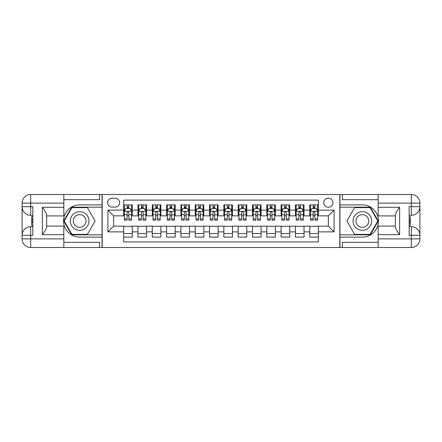 <?xml version="1.0" encoding="UTF-8"?>
<svg xmlns="http://www.w3.org/2000/svg" width="442" height="442" viewBox="0 0 442 442"><rect width="100%" height="100%" fill="white"/><g stroke="black" fill="none" stroke-linecap="round" stroke-linejoin="round"><path stroke-width="0.66" d="M328.356 198.099A4.58 4.58 0 0 0 323.776 202.679A4.58 4.58 0 0 0 328.356 207.259A4.58 4.58 0 0 0 332.942 202.679A4.58 4.58 0 0 0 328.356 198.099M63.825 242.327L99.616 242.327L99.616 247.481L378.175 247.481L378.175 238.895L411.309 238.895L411.309 235.315L409.165 235.315L409.165 206.685L411.309 206.685L411.309 203.105L378.175 203.105L378.175 207.331L399.645 207.331L399.645 234.669C397.352 231.73 395.921 229.249 395.352 227.232L395.352 214.768C395.921 212.751 397.352 210.27 399.645 207.331M318.339 204.895L309.748 204.895L309.748 210.121L304.024 210.121L304.024 215.845L309.748 215.845L309.748 210.121M304.024 210.121L304.024 204.895L295.433 204.895L295.433 210.121L289.709 210.121L289.709 215.845L295.433 215.845L295.433 210.121M289.709 210.121L289.709 204.895L281.123 204.895L281.123 210.121L275.394 210.121L275.394 215.845L281.123 215.845L281.123 210.121M275.394 210.121L275.394 204.895L266.808 204.895L266.808 210.121L261.078 210.121L261.078 215.845L266.808 215.845L266.808 210.121M261.078 210.121L261.078 204.895L252.493 204.895L252.493 210.121L246.769 210.121L246.769 215.845L252.493 215.845L252.493 210.121M246.769 210.121L246.769 204.895L238.177 204.895L238.177 210.121L232.453 210.121L232.453 215.845L238.177 215.845L238.177 210.121M232.453 210.121L232.453 204.895L223.862 204.895L223.862 210.121L218.138 210.121L218.138 215.845L223.862 215.845L223.862 210.121M218.138 210.121L218.138 204.895L209.547 204.895L209.547 210.121L203.823 210.121L203.823 215.845L209.547 215.845L209.547 210.121M203.823 210.121L203.823 204.895L195.231 204.895L195.231 210.121L189.507 210.121L189.507 215.845L195.231 215.845L195.231 210.121M189.507 210.121L189.507 204.895L180.922 204.895L180.922 210.121L175.192 210.121L175.192 215.845L180.922 215.845L180.922 210.121M175.192 210.121L175.192 204.895L166.606 204.895L166.606 210.121L160.877 210.121L160.877 215.845L166.606 215.845L166.606 210.121M160.877 210.121L160.877 204.895L152.291 204.895L152.291 210.121L146.567 210.121L146.567 215.845L152.291 215.845L152.291 210.121M146.567 210.121L146.567 204.895L137.976 204.895L137.976 215.845L132.252 215.845L132.252 204.895L123.661 204.895M123.661 237.105L132.252 237.105L132.252 226.155L137.976 226.155L137.976 237.105L146.567 237.105L146.567 226.155L152.291 226.155L152.291 231.879L146.567 231.879M152.291 231.879L152.291 237.105L160.877 237.105L160.877 226.155L166.606 226.155L166.606 231.879L160.877 231.879M166.606 231.879L166.606 237.105L175.192 237.105L175.192 226.155L180.922 226.155L180.922 231.879L175.192 231.879M180.922 231.879L180.922 237.105L189.507 237.105L189.507 226.155L195.231 226.155L195.231 231.879L189.507 231.879M195.231 231.879L195.231 237.105L203.823 237.105L203.823 226.155L209.547 226.155L209.547 231.879L203.823 231.879M209.547 231.879L209.547 237.105L218.138 237.105L218.138 226.155L223.862 226.155L223.862 231.879L218.138 231.879M223.862 231.879L223.862 237.105L232.453 237.105L232.453 226.155L238.177 226.155L238.177 231.879L232.453 231.879M238.177 231.879L238.177 237.105L246.769 237.105L246.769 226.155L252.493 226.155L252.493 231.879L246.769 231.879M252.493 231.879L252.493 237.105L261.078 237.105L261.078 226.155L266.808 226.155L266.808 231.879L261.078 231.879M266.808 231.879L266.808 237.105L275.394 237.105L275.394 226.155L281.123 226.155L281.123 231.879L275.394 231.879M281.123 231.879L281.123 237.105L289.709 237.105L289.709 226.155L295.433 226.155L295.433 231.879L289.709 231.879M295.433 231.879L295.433 237.105L304.024 237.105L304.024 226.155L309.748 226.155L309.748 231.879L304.024 231.879M112.069 207.116L115.218 207.116A4.437 4.437 0 0 0 119.655 202.679A4.437 4.437 0 0 0 115.218 198.243L112.069 198.243A4.437 4.437 0 0 0 107.627 202.679A4.437 4.437 0 0 0 112.069 207.116M378.175 199.673L342.384 199.673L342.384 194.519L339.81 194.519L339.81 247.481M339.81 194.519L63.825 194.519L63.825 203.105L30.691 203.105L30.691 206.685L32.835 206.685L32.835 235.315L30.691 235.315L30.691 238.895L63.825 238.895L63.825 234.669L42.355 234.669L42.355 207.331C44.648 210.27 46.079 212.751 46.648 214.768L46.648 227.232C46.079 229.249 44.648 231.73 42.355 234.669M102.19 247.481L102.19 194.519M318.339 210.121L318.339 200.099L123.661 200.099L123.661 215.845L113.644 215.845L113.644 226.155L123.661 226.155L123.661 241.901L318.339 241.901L318.339 226.155L328.356 226.155L328.356 215.845L318.339 215.845L318.339 210.121L334.086 210.121L334.086 231.879L318.339 231.879M123.661 231.879L107.914 231.879L107.914 210.121L123.661 210.121M309.748 231.879L309.748 237.105L318.339 237.105M123.661 208.475L124.379 208.475M127.097 208.475L128.815 208.475M131.534 208.475L132.252 208.475M123.661 215.702L124.379 215.702M127.097 215.702L128.815 215.702M131.534 215.702L132.252 215.702M123.661 226.298L132.252 226.298M123.661 233.525L132.252 233.525M137.976 215.702L138.694 215.702M141.412 215.702L143.131 215.702M145.849 215.702L146.567 215.702M137.976 208.475L138.694 208.475M141.412 208.475L143.131 208.475M145.849 208.475L146.567 208.475M137.976 226.298L146.567 226.298M137.976 233.525L146.567 233.525M152.291 226.298L160.877 226.298M152.291 233.525L160.877 233.525M152.291 208.475L153.004 208.475M155.728 208.475L157.446 208.475M160.164 208.475L160.877 208.475M152.291 215.702L153.004 215.702M155.728 215.702L157.446 215.702M160.164 215.702L160.877 215.702M166.606 226.298L175.192 226.298M166.606 233.525L175.192 233.525M166.606 208.475L167.319 208.475M170.043 208.475L171.756 208.475M174.48 208.475L175.192 208.475M166.606 215.702L167.319 215.702M170.043 215.702L171.756 215.702M174.48 215.702L175.192 215.702M180.922 226.298L189.507 226.298M180.922 233.525L189.507 233.525M180.922 208.475L181.634 208.475M184.353 208.475L186.071 208.475M188.795 208.475L189.507 208.475M180.922 215.702L181.634 215.702M184.353 215.702L186.071 215.702M188.795 215.702L189.507 215.702M195.231 226.298L203.823 226.298M195.231 233.525L203.823 233.525M195.231 208.475L195.95 208.475M198.668 208.475L200.386 208.475M203.105 208.475L203.823 208.475M195.231 215.702L195.95 215.702M198.668 215.702L200.386 215.702M203.105 215.702L203.823 215.702M209.547 226.298L218.138 226.298M209.547 233.525L218.138 233.525M209.547 208.475L210.265 208.475M212.983 208.475L214.702 208.475M217.42 208.475L218.138 208.475M209.547 215.702L210.265 215.702M212.983 215.702L214.702 215.702M217.42 215.702L218.138 215.702M223.862 226.298L232.453 226.298M223.862 233.525L232.453 233.525M223.862 208.475L224.58 208.475M227.298 208.475L229.017 208.475M231.735 208.475L232.453 208.475M223.862 215.702L224.58 215.702M227.298 215.702L229.017 215.702M231.735 215.702L232.453 215.702M238.177 226.298L246.769 226.298M238.177 233.525L246.769 233.525M238.177 208.475L238.895 208.475M241.614 208.475L243.332 208.475M246.05 208.475L246.769 208.475M238.177 215.702L238.895 215.702M241.614 215.702L243.332 215.702M246.05 215.702L246.769 215.702M252.493 226.298L261.078 226.298M252.493 233.525L261.078 233.525M252.493 208.475L253.205 208.475M255.929 208.475L257.647 208.475M260.366 208.475L261.078 208.475M252.493 215.702L253.205 215.702M255.929 215.702L257.647 215.702M260.366 215.702L261.078 215.702M266.808 226.298L275.394 226.298M266.808 233.525L275.394 233.525M266.808 208.475L267.52 208.475M270.244 208.475L271.957 208.475M274.681 208.475L275.394 208.475M266.808 215.702L267.52 215.702M270.244 215.702L271.957 215.702M274.681 215.702L275.394 215.702M281.123 226.298L289.709 226.298M281.123 233.525L289.709 233.525M281.123 208.475L281.836 208.475M284.554 208.475L286.272 208.475M288.996 208.475L289.709 208.475M281.123 215.702L281.836 215.702M284.554 215.702L286.272 215.702M288.996 215.702L289.709 215.702M295.433 226.298L304.024 226.298M295.433 233.525L304.024 233.525M295.433 208.475L296.151 208.475M298.869 208.475L300.588 208.475M303.306 208.475L304.024 208.475M295.433 215.702L296.151 215.702M298.869 215.702L300.588 215.702M303.306 215.702L304.024 215.702M309.748 226.298L318.339 226.298M309.748 233.525L318.339 233.525M309.748 208.475L310.466 208.475M313.185 208.475L314.903 208.475M317.621 208.475L318.339 208.475M309.748 215.702L310.466 215.702M313.185 215.702L314.903 215.702M317.621 215.702L318.339 215.702M113.644 215.845L107.914 210.121M113.644 226.155L107.914 231.879M334.086 210.121L328.356 215.845M334.086 231.879L328.356 226.155M128.815 206.757L127.097 206.757M131.534 218.972L128.815 218.972L128.815 220.144L131.534 220.144L131.534 211.409L130.103 208.547L125.81 208.547L124.379 211.409L124.379 220.144L127.097 220.144L127.097 218.972L124.379 218.972M124.379 211.409L124.379 204.895M131.534 211.409L131.534 204.895M127.097 208.547L127.097 204.895M128.815 204.895L128.815 208.547M128.815 218.972L128.815 212.48C128.241 211.381 127.672 211.381 127.097 212.48L127.097 218.972M84.295 212.945A9.304 9.304 0 0 0 71.587 216.348A9.304 9.304 0 0 0 74.991 229.055A9.304 9.304 0 0 0 87.704 225.652A9.304 9.304 0 0 0 84.295 212.945M82.831 215.486A6.37 6.37 0 0 0 74.129 217.818A6.37 6.37 0 0 0 76.46 226.514A6.37 6.37 0 0 0 85.162 224.182A6.37 6.37 0 0 0 82.831 215.486M87.372 234.382L71.919 234.382L64.189 221L71.919 207.618L87.372 207.618L95.096 221L87.372 234.382M367.009 212.945A9.304 9.304 0 0 0 354.296 216.348A9.304 9.304 0 0 0 357.705 229.055A9.304 9.304 0 0 0 370.413 225.652A9.304 9.304 0 0 0 367.009 212.945M365.54 215.486A6.37 6.37 0 0 0 356.838 217.818A6.37 6.37 0 0 0 359.169 226.514A6.37 6.37 0 0 0 367.871 224.182A6.37 6.37 0 0 0 365.54 215.486M370.081 234.382L354.628 234.382L346.904 221L354.628 207.618L370.081 207.618L377.811 221L370.081 234.382M102.047 194.519L102.047 204.895L79.643 204.895A16.105 16.105 0 0 0 63.543 221A16.105 16.105 0 0 0 79.643 237.105L102.047 237.105L102.047 247.481M42.355 207.331L63.825 207.331L63.825 203.105M63.825 207.331L63.825 215.917L46.648 215.917M63.825 238.895L63.825 247.481L30.691 247.481A8.591 8.591 0 0 1 22.1 238.895L22.1 203.105A8.591 8.591 0 0 1 30.691 194.519L63.825 194.519M102.047 204.895L102.047 207.188L71.67 207.188L63.692 221L71.67 234.812L102.047 234.812L102.047 207.188M102.047 234.812L102.047 237.105M46.648 226.083L63.825 226.083L63.825 234.669M99.616 247.481L63.825 247.481M22.1 235.315A8.591 8.591 0 0 1 30.691 226.724A8.591 8.591 0 0 0 22.1 235.315L30.691 235.315L30.691 226.724L32.835 226.724M32.835 215.276L30.691 215.276L30.691 206.685L22.1 206.685A8.591 8.591 0 0 0 30.691 215.276A8.591 8.591 0 0 1 22.1 206.685M99.616 194.519L99.616 199.673L63.825 199.673M32.835 216.597L31.691 216.597L31.691 222.265L32.835 222.265M31.691 220.934L32.835 220.934M31.691 219.354L32.835 219.354M31.691 219.094L32.835 219.094M31.691 222.265L31.691 225.403L32.835 225.403M31.691 222.547L32.835 222.547M339.953 247.481L339.953 237.105L362.357 237.105A16.105 16.105 0 0 0 378.457 221A16.105 16.105 0 0 0 362.357 204.895L339.953 204.895L339.953 194.519M399.645 234.669L378.175 234.669L378.175 238.895M378.175 234.669L378.175 226.083L395.352 226.083M378.175 203.105L378.175 194.519L411.309 194.519A8.591 8.591 0 0 1 419.9 203.105L419.9 238.895A8.591 8.591 0 0 1 411.309 247.481L378.175 247.481M339.953 237.105L339.953 234.812L370.33 234.812L378.308 221L370.33 207.188L339.953 207.188L339.953 234.812M339.953 207.188L339.953 204.895M395.352 215.917L378.175 215.917L378.175 207.331M342.384 194.519L378.175 194.519M419.9 206.685A8.591 8.591 0 0 1 411.309 215.276A8.591 8.591 0 0 0 419.9 206.685L411.309 206.685L411.309 215.276L409.165 215.276M409.165 226.724L411.309 226.724L411.309 235.315L419.9 235.315A8.591 8.591 0 0 0 411.309 226.724A8.591 8.591 0 0 1 419.9 235.315M342.384 247.481L342.384 242.327L378.175 242.327M409.165 225.403L410.309 225.403L410.309 219.735L409.165 219.735M410.309 221.066L409.165 221.066M410.309 222.646L409.165 222.646M410.309 222.906L409.165 222.906M410.309 219.735L410.309 216.597L409.165 216.597M410.309 219.453L409.165 219.453M143.131 206.757L141.412 206.757M145.849 218.972L143.131 218.972L143.131 220.144L145.849 220.144L145.849 211.409L144.418 208.547L140.125 208.547L138.694 211.409L138.694 220.144L141.412 220.144L141.412 218.972L138.694 218.972M138.694 211.409L138.694 204.895M145.849 211.409L145.849 204.895M141.412 208.547L141.412 204.895M143.131 204.895L143.131 208.547M143.131 218.972L143.131 212.48C142.556 211.381 141.987 211.381 141.412 212.48L141.412 218.972M157.446 206.757L155.728 206.757M160.164 218.972L157.446 218.972L157.446 220.144L160.164 220.144L160.164 211.409L158.733 208.547L154.44 208.547L153.004 211.409L153.004 220.144L155.728 220.144L155.728 218.972L153.004 218.972M153.004 211.409L153.004 204.895M160.164 211.409L160.164 204.895M155.728 208.547L155.728 204.895M157.446 204.895L157.446 208.547M157.446 218.972L157.446 212.48C156.871 211.381 156.297 211.381 155.728 212.48L155.728 218.972M171.756 206.757L170.043 206.757M174.48 218.972L171.756 218.972L171.756 220.144L174.48 220.144L174.48 211.409L173.049 208.547L168.75 208.547L167.319 211.409L167.319 220.144L170.043 220.144L170.043 218.972L167.319 218.972M167.319 211.409L167.319 204.895M174.48 211.409L174.48 204.895M170.043 208.547L170.043 204.895M171.756 204.895L171.756 208.547M171.756 218.972L171.756 212.48C171.187 211.381 170.612 211.381 170.043 212.48L170.043 218.972M186.071 206.757L184.353 206.757M188.795 218.972L186.071 218.972L186.071 220.144L188.795 220.144L188.795 211.409L187.358 208.547L183.065 208.547L181.634 211.409L181.634 220.144L184.353 220.144L184.353 218.972L181.634 218.972M181.634 211.409L181.634 204.895M188.795 211.409L188.795 204.895M184.353 208.547L184.353 204.895M186.071 204.895L186.071 208.547M186.071 218.972L186.071 212.48C185.502 211.381 184.927 211.381 184.353 212.48L184.353 218.972M200.386 206.757L198.668 206.757M203.105 218.972L200.386 218.972L200.386 220.144L203.105 220.144L203.105 211.409L201.674 208.547L197.381 208.547L195.95 211.409L195.95 220.144L198.668 220.144L198.668 218.972L195.95 218.972M195.95 211.409L195.95 204.895M203.105 211.409L203.105 204.895M198.668 208.547L198.668 204.895M200.386 204.895L200.386 208.547M200.386 218.972L200.386 212.48C199.817 211.381 199.243 211.381 198.668 212.48L198.668 218.972M214.702 206.757L212.983 206.757M217.42 218.972L214.702 218.972L214.702 220.144L217.42 220.144L217.42 211.409L215.989 208.547L211.696 208.547L210.265 211.409L210.265 220.144L212.983 220.144L212.983 218.972L210.265 218.972M210.265 211.409L210.265 204.895M217.42 211.409L217.42 204.895M212.983 208.547L212.983 204.895M214.702 204.895L214.702 208.547M214.702 218.972L214.702 212.48C214.132 211.381 213.558 211.381 212.983 212.48L212.983 218.972M229.017 206.757L227.298 206.757M231.735 218.972L229.017 218.972L229.017 220.144L231.735 220.144L231.735 211.409L230.304 208.547L226.011 208.547L224.58 211.409L224.58 220.144L227.298 220.144L227.298 218.972L224.58 218.972M224.58 211.409L224.58 204.895M231.735 211.409L231.735 204.895M227.298 208.547L227.298 204.895M229.017 204.895L229.017 208.547M229.017 218.972L229.017 212.48C228.442 211.381 227.873 211.381 227.298 212.48L227.298 218.972M243.332 206.757L241.614 206.757M246.05 218.972L243.332 218.972L243.332 220.144L246.05 220.144L246.05 211.409L244.619 208.547L240.326 208.547L238.895 211.409L238.895 220.144L241.614 220.144L241.614 218.972L238.895 218.972M238.895 211.409L238.895 204.895M246.05 211.409L246.05 204.895M241.614 208.547L241.614 204.895M243.332 204.895L243.332 208.547M243.332 218.972L243.332 212.48C242.757 211.381 242.188 211.381 241.614 212.48L241.614 218.972M257.647 206.757L255.929 206.757M260.366 218.972L257.647 218.972L257.647 220.144L260.366 220.144L260.366 211.409L258.935 208.547L254.642 208.547L253.205 211.409L253.205 220.144L255.929 220.144L255.929 218.972L253.205 218.972M253.205 211.409L253.205 204.895M260.366 211.409L260.366 204.895M255.929 208.547L255.929 204.895M257.647 204.895L257.647 208.547M257.647 218.972L257.647 212.48C257.073 211.381 256.498 211.381 255.929 212.48L255.929 218.972M271.957 206.757L270.244 206.757M274.681 218.972L271.957 218.972L271.957 220.144L274.681 220.144L274.681 211.409L273.25 208.547L268.951 208.547L267.52 211.409L267.52 220.144L270.244 220.144L270.244 218.972L267.52 218.972M267.52 211.409L267.52 204.895M274.681 211.409L274.681 204.895M270.244 208.547L270.244 204.895M271.957 204.895L271.957 208.547M271.957 218.972L271.957 212.48C271.388 211.381 270.813 211.381 270.244 212.48L270.244 218.972M286.272 206.757L284.554 206.757M288.996 218.972L286.272 218.972L286.272 220.144L288.996 220.144L288.996 211.409L287.56 208.547L283.267 208.547L281.836 211.409L281.836 220.144L284.554 220.144L284.554 218.972L281.836 218.972M281.836 211.409L281.836 204.895M288.996 211.409L288.996 204.895M284.554 208.547L284.554 204.895M286.272 204.895L286.272 208.547M286.272 218.972L286.272 212.48C285.703 211.381 285.129 211.381 284.554 212.48L284.554 218.972M300.588 206.757L298.869 206.757M303.306 218.972L300.588 218.972L300.588 220.144L303.306 220.144L303.306 211.409L301.875 208.547L297.582 208.547L296.151 211.409L296.151 220.144L298.869 220.144L298.869 218.972L296.151 218.972M296.151 211.409L296.151 204.895M303.306 211.409L303.306 204.895M298.869 208.547L298.869 204.895M300.588 204.895L300.588 208.547M300.588 218.972L300.588 212.48C300.019 211.381 299.444 211.381 298.869 212.48L298.869 218.972M314.903 206.757L313.185 206.757M317.621 218.972L314.903 218.972L314.903 220.144L317.621 220.144L317.621 211.409L316.19 208.547L311.897 208.547L310.466 211.409L310.466 220.144L313.185 220.144L313.185 218.972L310.466 218.972M310.466 211.409L310.466 204.895M317.621 211.409L317.621 204.895M313.185 208.547L313.185 204.895M314.903 204.895L314.903 208.547M314.903 218.972L314.903 212.48C314.334 211.381 313.759 211.381 313.185 212.48L313.185 218.972M137.976 231.879L132.252 231.879M137.976 210.121L132.252 210.121M131.501 211.337L124.412 211.337M124.379 209.337L125.412 209.337M130.495 209.337L131.534 209.337M127.097 214.729L124.379 214.729M131.534 214.729L128.815 214.729M128.815 207.668L127.097 207.668M30.691 194.519A8.591 8.591 0 0 0 22.1 203.105L30.691 203.105L30.691 194.519M30.691 247.481L30.691 238.895L22.1 238.895A8.591 8.591 0 0 0 30.691 247.481M411.309 247.481A8.591 8.591 0 0 0 419.9 238.895L411.309 238.895L411.309 247.481M411.309 194.519L411.309 203.105L419.9 203.105A8.591 8.591 0 0 0 411.309 194.519M145.816 211.337L138.727 211.337M138.694 209.337L139.727 209.337M144.81 209.337L145.849 209.337M141.412 214.729L138.694 214.729M145.849 214.729L143.131 214.729M143.131 207.668L141.412 207.668M160.126 211.337L153.042 211.337M153.004 209.337L154.043 209.337M159.126 209.337L160.164 209.337M155.728 214.729L153.004 214.729M160.164 214.729L157.446 214.729M157.446 207.668L155.728 207.668M174.441 211.337L167.358 211.337M167.319 209.337L168.358 209.337M173.441 209.337L174.48 209.337M170.043 214.729L167.319 214.729M174.48 214.729L171.756 214.729M171.756 207.668L170.043 207.668M188.756 211.337L181.673 211.337M181.634 209.337L182.673 209.337M187.756 209.337L188.795 209.337M184.353 214.729L181.634 214.729M188.795 214.729L186.071 214.729M186.071 207.668L184.353 207.668M203.071 211.337L195.983 211.337M195.95 209.337L196.988 209.337M202.071 209.337L203.105 209.337M198.668 214.729L195.95 214.729M203.105 214.729L200.386 214.729M200.386 207.668L198.668 207.668M217.387 211.337L210.298 211.337M210.265 209.337L211.304 209.337M216.381 209.337L217.42 209.337M212.983 214.729L210.265 214.729M217.42 214.729L214.702 214.729M214.702 207.668L212.983 207.668M231.702 211.337L224.613 211.337M224.58 209.337L225.619 209.337M230.696 209.337L231.735 209.337M227.298 214.729L224.58 214.729M231.735 214.729L229.017 214.729M229.017 207.668L227.298 207.668M246.017 211.337L238.929 211.337M238.895 209.337L239.929 209.337M245.012 209.337L246.05 209.337M241.614 214.729L238.895 214.729M246.05 214.729L243.332 214.729M243.332 207.668L241.614 207.668M260.327 211.337L253.244 211.337M253.205 209.337L254.244 209.337M259.327 209.337L260.366 209.337M255.929 214.729L253.205 214.729M260.366 214.729L257.647 214.729M257.647 207.668L255.929 207.668M274.642 211.337L267.559 211.337M267.52 209.337L268.559 209.337M273.642 209.337L274.681 209.337M270.244 214.729L267.52 214.729M274.681 214.729L271.957 214.729M271.957 207.668L270.244 207.668M288.957 211.337L281.874 211.337M281.836 209.337L282.874 209.337M287.957 209.337L288.996 209.337M284.554 214.729L281.836 214.729M288.996 214.729L286.272 214.729M286.272 207.668L284.554 207.668M303.273 211.337L296.184 211.337M296.151 209.337L297.19 209.337M302.273 209.337L303.306 209.337M298.869 214.729L296.151 214.729M303.306 214.729L300.588 214.729M300.588 207.668L298.869 207.668M317.588 211.337L310.499 211.337M310.466 209.337L311.505 209.337M316.588 209.337L317.621 209.337M313.185 214.729L310.466 214.729M317.621 214.729L314.903 214.729M314.903 207.668L313.185 207.668"/></g></svg>
